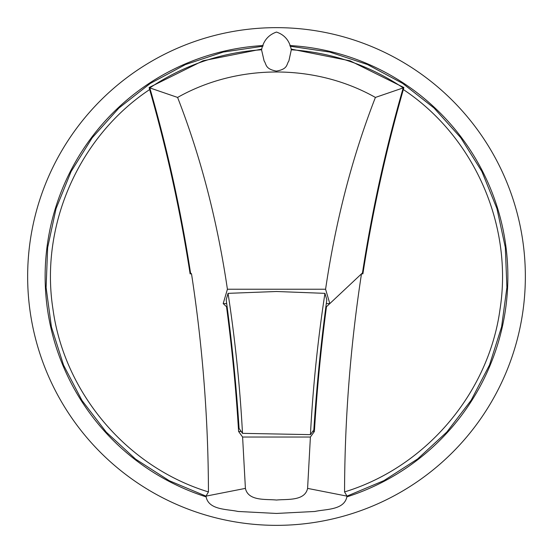 <?xml version="1.0" encoding="UTF-8"?>
<svg xmlns="http://www.w3.org/2000/svg" width="553" height="553" viewBox="0 0 553 553"><rect width="100%" height="100%" fill="white"/><g stroke="black" fill="none" stroke-linecap="round" stroke-linejoin="round"><path stroke-width="0.83" d="M261.804 49.086L203.089 60.754L149.116 87.533C166.598 148.28 180.209 210.002 189.962 272.698L190.502 272.705M289.855 45.546A231.334 231.334 0 0 1 346.98 496.843M276.5 525.35A248.85 248.85 180 0 0 525.35 276.5A248.85 248.85 180 0 0 276.5 27.65A248.85 248.85 180 0 0 27.65 276.5A248.85 248.85 180 0 0 276.5 525.35M344.554 491.921C425.651 467.223 488.61 393.363 500.03 309.238C513.115 225.596 474.405 136.722 403.337 89.551C386.029 150.022 372.549 211.446 362.892 273.839L361.482 273.853C350.381 346.261 344.74 418.946 344.554 491.921L347.001 496.131C344.747 510.371 325.71 508.981 314.885 511.47L276.445 513.447L237.977 511.456C227.083 508.995 208.087 510.212 205.999 496.131L169.204 480.695L135.603 459.128L106.252 432.135L81.948 400.42L63.526 365.091L51.429 326.989L46.099 287.519L47.655 247.557L56.04 208.64L71.088 171.561L92.178 137.821L118.923 108.042L150.216 83.475L185.49 64.549L223.253 52.065L262.869 46.238M403.337 89.551L403.884 87.533L350.097 60.823L291.092 49.079M290.118 46.231L329.657 52.044L367.469 64.528L402.702 83.42L434.015 107.994L460.76 137.738L481.863 171.465L496.926 208.536L505.324 247.412L506.907 287.401L501.612 326.809L489.523 364.973L471.17 400.241L446.838 432.031L417.605 458.976L383.9 480.64L347.001 496.131L307.592 488.389L310.399 437.029L242.601 437.029L245.408 488.382C248.297 501.426 266.269 498.93 276.5 500.043C286.834 498.944 304.807 501.357 307.592 488.389M310.399 437.029L314.401 431.478C316.945 389.747 320.975 348.162 326.477 306.721L329.809 303.597L325.586 289.233C335.692 220.668 352.296 156.734 375.404 97.432L403.206 87.899C369.48 65.309 332.18 52.597 291.307 49.77L288.866 60.996C286.281 64.39 288.231 69.001 276.355 71.116C264.859 68.862 266.643 64.383 264.12 60.954L261.541 49.777C220.986 52.535 183.734 65.24 149.794 87.899C167.289 148.619 180.866 210.299 190.536 272.933L191.518 273.853L190.108 273.839C180.451 211.446 166.971 150.022 149.663 89.551C79.017 136.418 39.823 225.202 52.95 309.079C64.342 392.969 126.858 467.057 208.446 491.921L205.999 496.131L245.408 488.382M291.307 49.77C289.565 40.701 284.615 34.804 276.472 32.067C268.392 34.887 263.415 40.791 261.541 49.777M206.02 496.843A231.334 231.334 0 0 1 263.138 45.546M149.116 87.533L149.663 89.551M208.446 491.921C208.26 418.946 202.619 346.261 191.518 273.853M362.498 272.705L363.038 272.698C372.791 210.002 386.402 148.28 403.884 87.533M242.601 437.029L238.599 431.478C236.055 389.747 232.025 348.162 226.523 306.721L223.191 303.597L226.695 303.597M190.108 273.839L189.962 272.698M363.038 272.698L362.892 273.839M314.401 431.478L312.694 431.478M241.198 431.478L238.599 431.478M227.11 306.721L226.523 306.721M326.477 306.721L325.89 306.721M326.305 303.597L329.809 303.597L362.464 272.933C372.134 210.299 385.711 148.619 403.206 87.899M223.191 303.597L227.414 289.233L325.586 289.233M326.809 299.816C320.961 343.026 316.634 386.381 313.827 429.888L310.433 434.637L242.497 433.345L239.083 428.451C236.269 385.427 231.977 342.549 226.191 299.816L228.057 293.353L276.5 291.5L324.943 293.353L326.809 299.816M324.943 293.353C317.775 340.206 312.936 387.3 310.433 434.637M242.497 433.345C239.974 386.429 235.156 339.763 228.057 293.353M375.404 97.432C315.238 63.505 237.728 63.519 177.596 97.432L149.794 87.899M227.414 289.233C217.308 220.661 200.704 156.727 177.596 97.432"/></g></svg>
